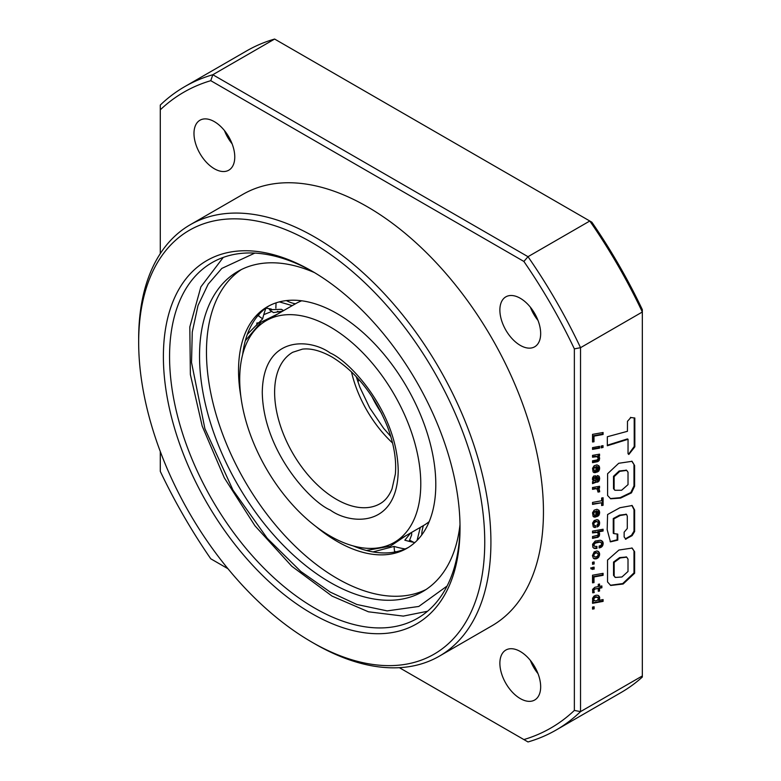 <?xml version="1.0" encoding="UTF-8"?>
<svg xmlns="http://www.w3.org/2000/svg" width="781" height="781" viewBox="0 0 781 781"><rect width="100%" height="100%" fill="white"/><g stroke="black" fill="none" stroke-linecap="round" stroke-linejoin="round"><path stroke-width="1.17" d="M381.636 413.374A80.843 46.675 60 0 1 371.668 396.104M358.85 379.468A8.737 5.047 60 0 1 357.883 381.841M256.783 325.218L256.881 322.963M411.616 532.398L411.655 534.926L409.146 541.34M410.718 532.915L404.831 540.179A153.584 88.673 60 0 0 414.887 542.531M247.352 334.327L262.65 318.843L258.609 315.954A159.304 91.973 60 0 1 258.98 314.421M421.711 535.005A34.686 28.321 -120 0 1 423.448 525.574L424.659 524.852A128.035 73.922 -120 0 0 429.208 521.61M366.387 550.478L390.373 546.153L405.935 535.678M301.72 300.792A128.035 73.922 -120 0 0 296.634 303.116L294.408 304.395M241.349 269.562A184.843 106.724 -120 0 0 217.372 418.723A184.843 106.724 -120 0 0 337.167 578.467A184.843 106.724 -120 0 0 426.065 589.509M314.489 272.608A184.843 106.724 -120 0 0 237.824 271.446A184.843 106.724 -120 0 0 209.484 419.573A184.843 106.724 -120 0 0 330.246 582.46A184.843 106.724 -120 0 0 422.667 591.617A184.843 106.724 -120 0 0 459.999 524.637M315.954 526.521A139.487 80.531 -120 0 0 337.167 541.428A139.487 80.531 -120 0 0 406.911 548.33A139.487 80.531 -120 0 0 428.291 436.559A139.487 80.531 -120 0 0 337.167 313.65A139.487 80.531 -120 0 0 267.424 306.738A139.487 80.531 -120 0 0 240.841 396.416M269.094 305.82A139.487 80.531 -120 0 0 242.666 354.457M275.869 308.183A184.843 106.724 60 0 1 276.074 302.852M396.035 551.806A159.304 91.973 60 0 1 394.522 551.366L394.034 546.417A153.584 88.673 -120 0 0 405.173 548.945M277.89 313.913L261.03 322.162L245.302 340.77M266.028 307.929A153.584 88.673 -120 0 0 262.65 318.843M283.581 310.633L281.414 309.335L269.396 309.715L273.448 312.615L282.673 311.15M330.246 326.985A128.035 73.922 60 0 1 413.891 439.82A128.035 73.922 60 0 1 394.268 542.414A128.035 73.922 60 0 1 330.246 536.078A128.035 73.922 60 0 1 246.601 423.243A128.035 73.922 60 0 1 266.223 320.649A128.035 73.922 60 0 1 330.246 326.985M353.207 545.909A139.487 80.531 -120 0 0 408.541 547.344M413.686 542.317A184.843 106.724 60 0 1 409.879 540.296M263.773 314.645L271.856 311.394M277.392 311.385L280.106 312.634M394.034 546.417L372.986 551.923M266.223 320.649L295.403 303.799A34.686 28.321 60 0 1 286.363 300.587M460.019 526.072A205.383 118.575 60 0 1 417.484 618.318A205.383 118.575 60 0 1 314.792 608.145A205.383 118.575 60 0 1 180.616 427.158A205.383 118.575 60 0 1 212.1 262.582A205.383 118.575 60 0 1 313.259 271.876M311.707 613.505A209.757 121.104 60 0 1 163.385 356.605A209.757 121.104 60 0 1 311.707 270.968L311.707 270.968A209.757 121.104 60 0 1 460.029 527.868A209.757 121.104 60 0 1 311.707 613.505M538.002 673.632A28.838 16.655 60 0 1 530.358 660.384M520.273 698.585A28.838 16.655 60 0 1 501.431 673.173A28.838 16.655 60 0 1 505.854 650.056A28.838 16.655 60 0 1 520.273 651.491A28.838 16.655 60 0 1 539.115 676.902A28.838 16.655 60 0 1 534.692 700.01A28.838 16.655 60 0 1 520.273 698.585M538.002 320.415A28.838 16.655 60 0 1 530.358 307.167M520.273 345.368A28.838 16.655 60 0 1 501.431 319.956A28.838 16.655 60 0 1 505.854 296.839A28.838 16.655 60 0 1 520.273 298.274A28.838 16.655 60 0 1 539.115 323.685A28.838 16.655 60 0 1 534.692 346.793A28.838 16.655 60 0 1 520.273 345.368M232.103 143.802A28.838 16.655 60 0 1 224.459 130.564M214.375 168.764A28.838 16.655 60 0 1 195.533 143.343A28.838 16.655 60 0 1 199.956 120.235A28.838 16.655 60 0 1 214.375 121.66A28.838 16.655 60 0 1 233.216 147.082A28.838 16.655 60 0 1 228.794 170.19A28.838 16.655 60 0 1 214.375 168.764M138.667 342.332L138.667 338.769A249.08 143.811 60 0 1 190.252 224.733A249.08 143.811 60 0 1 314.792 237.073A249.08 143.811 60 0 1 477.513 456.573A249.08 143.811 60 0 1 439.332 656.167A249.08 143.811 60 0 1 314.792 643.827L311.707 642.05A244.717 141.283 60 0 1 311.707 642.041A244.717 141.283 60 0 1 138.667 342.332A244.717 141.283 60 0 1 311.707 242.422A244.717 141.283 60 0 1 484.747 542.141A244.717 141.283 60 0 1 311.707 642.05L314.792 643.827M439.332 656.167L491.864 625.835A249.08 143.811 -120 0 0 530.045 426.241A249.08 143.811 -120 0 0 367.324 206.75A249.08 143.811 -120 0 0 242.784 194.41L190.252 224.733M593.999 441.773L593.999 436.14L603.098 434.48L603.098 432.508L592.535 434.363L592.535 441.987L593.999 441.773L593.384 441.411L593.384 435.778L593.999 436.14M592.535 447.62L592.535 449.387L599.554 448.148L599.554 446.322L592.535 447.62M601.136 446.039L601.136 447.864L603.03 447.474L603.03 445.648L601.136 446.039M599.242 456.846L598.334 456.172L599.554 455.909L599.554 454.142L592.535 455.372L592.535 457.197L596.918 456.67L598.402 458.398L597.055 459.96L592.535 460.8L592.535 462.645L597.416 461.727L599.007 460.731L599.583 457.695L598.441 456.231M599.242 466.247L597.016 464.851L594.165 465.73L592.554 468.317L593.082 471.909L595.093 472.71L595.093 470.806L594.019 470.357L593.843 468.922L594.302 467.751L595.883 466.911L595.883 472.466L598.832 470.992L599.671 468.18L598.695 465.574M599.476 477.084L598.832 476.029L597.231 475.561L597.231 477.464L598.266 478.841L597.367 480.432L595.952 476.176L593.726 475.99L592.603 477.63L592.428 479.388L593.375 481.174L592.535 481.731L592.535 483.634L599.007 481.096L599.671 478.528L598.441 475.922L599.056 476.273M598.031 491.62L599.056 491.425L598.578 488.945L599.193 489.306L597.846 488.389L599.554 488.047L599.554 486.28L592.535 487.52L592.535 489.345L596.079 488.701L597.211 489.248L598.021 492.089L599.671 491.786L599.193 489.306L598.168 488.506M601.634 502.739L601.634 505.551L603.098 505.278L603.098 497.751L601.634 498.024L601.634 500.758L592.535 502.417L592.535 504.389L601.634 502.739L592.535 503.921M599.242 510.696L597.016 509.28L594.165 510.169L592.554 512.756L593.082 516.348L595.093 517.168L595.093 515.265L594.019 514.816L593.843 513.361L594.302 512.18L595.883 511.34L595.883 516.915L598.832 515.421L599.671 512.619L598.695 510.003M599.261 521.132L597.006 519.658L594.156 520.576L592.574 523.085L593.267 526.814L595.522 527.487L595.522 525.593L594.185 525.291L593.824 523.826L594.302 522.626L596.147 521.649L597.777 521.952L598.266 523.299L596.987 525.086L596.987 527.068L598.949 525.72L599.671 522.987L598.695 520.429M596.918 532.408L598.168 533.316L598.021 535.21L592.535 536.537L592.535 538.382L598.139 537.201L599.671 534.321L598.334 531.91L603.098 531.012L603.098 529.245L592.535 531.109L592.535 532.935L596.918 532.408L596.303 532.046L597.66 532.74M602.932 542.043L600.394 540.218L595.21 541.057L592.574 544.259L592.847 547.247L594.116 548.34L596.938 548.447L596.938 546.397L594.419 546.309L593.97 544.611L595.356 543.107L599.388 542.18L600.872 542.395L601.76 543.84L601.106 545.284L599.125 546.065L599.125 547.959L601.448 547.12L603.049 544.826L602.932 542.043L601.839 540.95L602.454 541.311M599.212 552.401L596.987 550.927L594.185 551.845L592.408 555.642L593.375 558.259L596.079 558.874L598.637 557.263L599.671 554.266L598.637 551.689M593.521 558.366L596.264 558.298L598.012 556.902L599.056 553.914L599.671 554.266L598.588 552.05M590.875 568.793L594.116 569.164L594.116 567.123L592.535 567.406L592.535 568.109L590.875 567.728L590.875 568.793M593.999 582.597L593.999 576.974L603.098 575.314L603.098 573.342L592.535 575.216L592.535 582.821L593.999 582.597L593.384 582.245L593.384 576.612L593.999 576.974M594.849 587.273L592.603 589.362L592.769 592.838L594.234 592.545L593.804 590.338L594.79 589.069L598.266 588.464L598.266 591.285L599.554 591.032L599.554 588.22L601.878 587.79L601.878 585.945L599.554 586.375L599.554 584.051L598.266 584.305L598.266 586.619L594.849 587.273M603.098 601.39L603.098 599.564L598.695 600.413L599.535 599.378L599.339 596.479L597.895 595.288L596.079 595.229L594.068 596.069L592.584 598.197L592.652 600.804L593.443 601.331L592.535 601.497L592.535 603.322L603.098 601.39L602.473 599.681M631.878 505.385L634.006 509.671L634.006 531.158L631.478 535.288L625.337 538.88L625.952 539.232L624.136 536.967L624.136 532.183L627.289 528.493L627.289 516.212L626.557 514.435L620.173 515.499L613.876 518.887L613.876 533.608L617.781 534.126L617.781 540.13L610.449 541.868L607.169 529.625L607.589 514.513L619.919 507.718L632.161 505.532L634.621 510.032L634.621 531.519L632.102 535.649L625.454 539.212M607.598 495.515L607.598 473.725L618.718 463.279L632.054 461.307L634.602 465.496L634.602 486.241L631.438 492.889L620.583 498.093L610.664 498.786L607.598 495.515M628.031 453.693L628.832 454.464L634.846 446.83L634.816 418.001L630.823 417.523L627.485 421.33L627.436 431.307L607.335 436.745L607.335 445.756L628.051 439.283L628.031 453.693M160.29 253.6L160.29 105.054A371.444 214.453 60 0 1 184.697 86.662A371.444 214.453 60 0 1 212.822 74.732L528.005 256.695A371.444 214.453 60 0 1 580.537 347.682L642.333 312L642.333 675.946L580.537 711.618A371.444 214.453 60 0 1 556.131 730.02A371.444 214.453 60 0 1 528.005 741.95L399.364 667.677M160.29 109.818A367.07 211.934 60 0 1 210.772 80.677L523.885 261.45A367.07 211.934 60 0 1 574.357 348.873L580.537 347.682L580.537 711.618L574.357 710.427A367.07 211.934 60 0 1 523.885 739.568M607.53 581.943L607.53 560.075L618.942 550.029L632.141 548.067L634.621 551.747L634.621 573.254L623.14 584.012L610.713 585.467L607.53 581.943M594.116 606.778L594.116 608.838L592.535 609.102L592.535 607.071L594.116 606.778M594.116 561.959L594.116 563.999L592.535 564.282L592.535 562.232L594.116 561.959M642.333 309.627A367.07 211.934 -120 0 0 591.861 222.204L589.801 221.013A371.444 214.453 60 0 1 642.333 312L642.333 309.627M556.131 730.02L621.022 692.552A371.444 214.453 -120 0 0 642.333 677.039L642.333 675.946M184.697 86.662L246.493 50.98A371.444 214.453 60 0 1 274.629 39.05L589.801 221.013L528.005 256.695L523.885 261.45M210.772 80.677L212.822 74.732L274.629 39.05M227.935 568.705L210.772 558.796A367.07 211.934 60 0 1 160.29 471.373L160.29 451.555M574.357 348.873L574.357 710.427M628.539 454.249L634.231 446.468L634.846 446.83M607.335 445.219L627.426 438.922L628.051 439.283M613.31 443.501L613.925 443.862M634.231 446.468L634.201 418.265M614.13 489.052L614.13 476.654L619.772 471.343L626.694 470.396L628.022 472.212L628.022 484.63L621.617 490.253L615.057 490.283L613.505 488.691L613.505 476.293L614.13 476.654M614.793 490.097L613.505 488.691M631.78 461.161L634.602 465.496M633.977 465.134L633.977 485.88L634.602 486.241M633.977 485.88L630.823 492.538L631.438 492.889M630.823 492.538L620.163 497.673L610.342 498.581M613.505 476.293L619.157 470.982L626.372 470.24M617.156 533.94L617.156 539.778L617.781 540.13M617.156 539.778L610.127 541.653M634.006 509.671L634.621 510.032M634.006 531.158L634.621 531.519M631.478 535.288L632.102 535.649M626.216 514.318L619.558 515.138L613.261 518.535L613.876 518.887M613.261 518.535L613.261 533.247L613.876 533.608M614.159 575.734L614.159 562.408L620.221 557.946L626.723 557.165L628.012 559.147L628.012 571.477L621.959 576.983L615.448 577.442L613.544 575.382L613.544 562.056L614.159 562.408M615.174 577.247L613.544 575.382M631.849 547.92L634.621 551.747M633.996 551.386L633.996 572.903L634.621 573.254M633.996 572.903L622.711 583.583L610.381 585.252M613.544 562.056L619.606 557.595L626.401 557.019M593.501 606.896L594.116 608.838M593.501 608.477L592.535 608.643M592.535 602.854L602.473 601.038M592.72 600.921L593.443 601.331M598.695 600.413L598.08 600.052L599.056 596.987L598.09 595.386M598.148 595.434L598.763 595.786M598.724 596.128L599.339 596.479M599.056 596.987L599.671 597.338M599.115 597.758L599.74 598.119M598.92 599.017L599.535 599.378M598.822 599.261L599.437 599.623M594.37 600.648L593.804 599.486L594.37 597.963L596.079 597.192L598.09 597.719L598.314 598.9L597.153 600.501L595.093 600.911L594.087 600.355M593.472 599.993L593.218 598.715L594.361 597.201L596.381 596.772L597.729 597.377M596.381 596.772L597.006 597.133M595.464 596.83L596.079 597.192M594.361 597.201L594.976 597.563M593.745 597.611L594.37 597.963M593.218 598.715L593.843 599.066M593.189 599.134L593.804 599.486M599.554 586.375L598.939 586.023L598.939 584.178M598.266 590.807L598.939 590.68L598.939 587.868L601.263 587.439L601.263 586.062M601.263 587.439L601.878 587.79M598.939 587.868L599.554 588.22M598.939 590.68L599.554 591.032M592.623 592.388L593.619 592.193L593.433 589.059L598.266 588.464M594.175 588.708L594.79 589.069M593.433 589.059L594.058 589.421M593.189 589.987L593.804 590.338M593.257 591.11L593.872 591.461M593.257 591.149L593.872 591.5M593.57 592.027L594.185 592.388M593.619 592.193L594.234 592.545M592.535 582.372L593.384 582.245M593.384 576.612L602.473 574.962L602.473 573.449M602.473 574.962L603.098 575.314M590.875 568.666L592.652 569.456M592.037 569.095L593.501 568.802L593.501 567.24M593.501 568.802L594.116 569.164M593.501 562.066L594.116 563.999M593.501 563.638L592.535 563.814M598.939 552.889L599.554 553.251M598.9 555.174L599.525 555.535M598.412 556.336L599.027 556.697M598.012 556.902L598.637 557.263M597.221 557.741L597.846 558.103M596.264 558.298L596.889 558.649M595.464 558.513L596.079 558.874M594.526 558.6L595.142 558.952M593.697 558.464L594.321 558.825M597.865 551.191L598.48 551.552M594.37 556.628L593.804 555.389L594.37 553.866L596.079 552.958L597.729 553.28L598.256 554.822L597.153 556.56L595.024 556.97L594.058 556.277M593.433 555.916L593.218 554.705L594.361 552.968L596.43 552.567L597.729 553.28M596.43 552.567L597.055 552.928M596.079 552.958L595.464 552.597M594.361 552.968L594.976 553.329M593.745 553.514L594.37 553.866M593.218 554.705L593.843 555.066M593.189 555.037L593.804 555.389M599.125 547.471L601.897 545.587L602.317 541.682M602.561 542.551L603.176 542.902M602.61 543.185L603.225 543.537M602.424 544.464L603.049 544.826M601.897 545.587L602.522 545.948M601.575 546.046L602.19 546.407M600.833 546.759L601.448 547.12M599.906 547.256L600.53 547.608M594.419 546.309L593.257 544.855L594.741 542.746L598.773 541.829L600.872 542.395M600.218 542.034L600.843 542.395M599.613 541.858L600.228 542.209M598.773 541.829L599.388 542.18M597.738 541.926L598.353 542.287M596.977 542.063L597.592 542.424M595.708 542.356L596.323 542.717M594.741 542.746L595.356 543.107M594.663 543.556L594.048 543.205L594.683 543.547M593.355 544.25L593.97 544.611M593.257 544.855L593.872 545.216M593.55 545.675L594.165 546.036M593.511 547.989L596.313 548.096L596.313 546.495M596.313 548.096L596.938 548.447M595.2 548.203L595.815 548.565M594.263 548.174L594.878 548.535M601.839 540.95L601.311 540.501M592.535 532.466L596.303 532.046M595.425 531.968L596.049 532.32M595.151 531.998L595.766 532.349M598.334 531.91L597.719 531.558L602.473 530.65L602.473 529.352M602.473 530.65L603.098 531.012M592.535 537.904L596.791 537.113L598.392 536.108L599.056 533.96L598.441 531.968M598.627 532.232L599.242 532.583M598.968 533.081L599.583 533.433M599.056 533.96L599.671 534.321M598.851 535.278L599.476 535.629M598.392 536.108L599.007 536.469M597.524 536.84L598.139 537.201M596.791 537.113L597.416 537.465M596.987 526.443L598.92 523.944L598.637 520.771M598.949 521.659L599.574 522.011M599.056 522.626L599.671 522.987M598.92 523.944L599.535 524.295M598.49 525.096L599.105 525.457M598.324 525.369L598.949 525.72M597.524 526.189L598.139 526.55M594.185 525.291L593.189 523.748L593.687 522.264L595.522 521.298L597.777 521.952M596.479 521.298L597.104 521.649M595.522 521.298L596.147 521.649M595.464 521.317L596.079 521.669M594.341 521.698L594.956 522.05M593.687 522.264L594.302 522.626M593.209 523.475L593.824 523.826M593.189 523.748L593.804 524.11M593.423 524.715L594.038 525.076M593.511 527.029L594.897 527.136L594.897 525.593M594.897 527.136L595.522 527.487M593.98 527.175L594.595 527.526M597.885 519.882L598.5 520.234M595.883 516.407L598.412 514.767L599.056 512.316L598.627 510.344M598.939 511.204L599.554 511.565M599.056 512.258L599.671 512.619M599.056 512.316L599.671 512.678M598.9 513.644L599.525 513.996M598.412 514.767L599.027 515.118M598.207 515.069L598.832 515.421M597.524 515.714L598.139 516.075M596.577 516.221L597.201 516.573M594.058 514.874L593.189 513.459L593.687 511.828L595.883 511.34M594.175 511.389L594.79 511.74M593.687 511.828L594.302 512.18M593.218 513L593.843 513.361M593.189 513.459L593.804 513.82M593.404 514.454L594.019 514.816M593.365 516.632L594.478 516.807L594.478 515.069M594.478 516.807L595.093 517.168M593.599 516.739L594.214 517.1M598.021 513.986L597.162 514.689L597.162 511.174L598.109 511.848L598.021 513.986M597.377 511.243L596.547 510.813L596.547 514.337L597.162 514.689M596.547 510.813L597.162 511.174M601.634 505.082L602.473 504.926L602.473 497.868M602.473 504.926L603.098 505.278M598.89 489.814L599.505 490.165M599.037 490.888L599.652 491.239M599.056 491.425L599.671 491.786M592.535 488.877L595.464 488.35L597.211 489.248M595.844 488.486L596.459 488.847M595.464 488.35L596.079 488.701M597.846 488.389L597.221 488.037L598.939 487.695L598.939 486.387M598.939 487.695L599.554 488.047M592.535 482.863L597.602 481.516L598.92 479.544L598.851 476.732M599.056 477.738L599.671 478.089M599.056 478.177L599.671 478.528M598.92 479.544L599.535 479.895M598.471 480.618L599.095 480.969M598.392 480.745L599.007 481.096M597.602 481.516L598.217 481.877M596.616 481.897L597.231 482.258M593.384 482.512L593.999 482.863M592.711 482.746L593.326 483.107M597.367 480.432L596.372 479.514L595.2 475.727M595.327 475.814L595.952 476.176M595.737 476.508L596.362 476.869M596.04 477.474L596.655 477.835M596.118 477.962L596.743 478.323M596.284 479.085L596.899 479.446M596.372 479.514L596.987 479.866M597.231 477.357L598.021 477.787M594.058 480.003L593.999 478.001L595.259 477.904L595.952 480.676L594.976 480.901L593.99 479.817M594.976 480.901L593.433 479.651M593.96 480.295L594.585 480.647M593.365 479.456L593.384 477.64L595.161 477.747M593.931 477.25L594.546 477.611M593.384 477.64L593.999 478.001M593.189 478.46L593.804 478.812M595.883 471.958L598.412 470.328L599.056 467.887L598.627 465.886M598.939 466.774L599.554 467.126M599.056 467.829L599.671 468.18M599.056 467.887L599.671 468.239M598.9 469.186L599.525 469.547M598.412 470.328L599.027 470.689M598.207 470.631L598.832 470.992M597.524 471.275L598.139 471.636M596.577 471.763L597.201 472.124M594.058 470.416L593.189 469.01L593.687 467.389L595.883 466.911M594.175 466.95L594.79 467.311M593.687 467.389L594.302 467.751M593.218 468.571L593.843 468.922M593.189 469.01L593.804 469.361M593.404 470.006L594.019 470.357M593.365 472.193L594.478 472.349L594.478 470.631M594.478 472.349L595.093 472.71M593.599 472.31L594.214 472.661M598.021 469.557L597.162 470.26L597.162 466.716L598.109 467.409L598.021 469.557M597.377 466.804L596.547 466.364L596.547 469.898L597.162 470.26M596.547 466.364L597.162 466.716M592.535 462.167L598.392 460.37L599.056 458.222L598.627 456.495M598.968 457.344L599.583 457.695M599.056 458.222L599.671 458.584M598.851 459.54L599.476 459.892M598.392 460.37L599.007 460.731M597.524 461.102L598.139 461.464M596.791 461.366L597.416 461.727M592.535 456.729L595.425 456.231L597.66 457.002M596.303 456.309L596.918 456.67M595.425 456.231L596.049 456.582M595.151 456.25L595.766 456.612M598.334 456.172L597.719 455.821L598.939 455.548L598.939 454.249M598.939 455.548L599.554 455.909M601.136 447.376L602.415 447.113L602.415 445.775M602.415 447.113L603.03 447.474M592.535 448.919L598.939 447.796L598.939 446.439M598.939 447.796L599.554 448.148M592.535 441.538L593.384 441.411M593.384 435.778L602.473 434.129L602.473 432.615M602.473 434.129L603.098 434.48M447.064 586.062L418.792 606.456L387.161 610.888L356.878 604.494L330.246 592.096L300.861 571.507L267.297 538.363L233.021 490.185L204.895 428.662L191.53 362.53L192.263 332.032L198.013 305.527L208.185 284.157L221.794 268.43L254.831 253.093M257.71 322.885A34.686 20.023 180 0 1 260.356 322.719M330.246 353.032C310.36 338.398 263.197 334.717 262.27 392.287C263.197 450.92 310.36 501.705 330.246 510.032C350.132 524.666 397.295 528.346 398.222 470.777C397.295 412.143 350.132 361.359 330.246 353.032M336.426 499.323A87.394 50.462 60 0 1 279.325 422.306A87.394 50.462 60 0 1 292.729 352.27L302.413 349.146C310.838 348.082 320.718 350.708 332.052 357.034C355.814 371.629 374.177 394.581 387.151 425.879C393.878 443.598 396.611 459.658 395.362 474.057L392.023 488.886C389.133 495.915 385.17 500.836 380.122 503.657A87.394 50.462 60 0 1 336.426 499.323M351.47 371.834A87.394 50.462 -120 0 0 392.56 443.003M622.067 440.66L622.682 441.021M223.249 257.418L200.873 286.871L189.812 326.966L190.369 374.509L202.191 426.084L224.293 477.826L254.938 525.779L291.772 566.245L332.052 596.098L368.417 611.796L403.308 616.102L427.539 611.259M279.354 301.886L292.24 305.625M394.268 542.414L423.448 525.574M265.96 308.134L271.319 309.042M277.694 311.326L279.276 312.117M417.074 540.432L420.276 527.4M390.812 436.53L383.578 428.242L369.696 407.858L359.856 387.23L356.204 376.588M630.492 417.347L631.107 417.708M614.442 489.921L615.057 490.283M626.079 470.035L626.694 470.396M626.557 514.435L625.942 514.083M614.832 577.091L615.448 577.442M626.108 556.814L626.723 557.165"/></g></svg>
